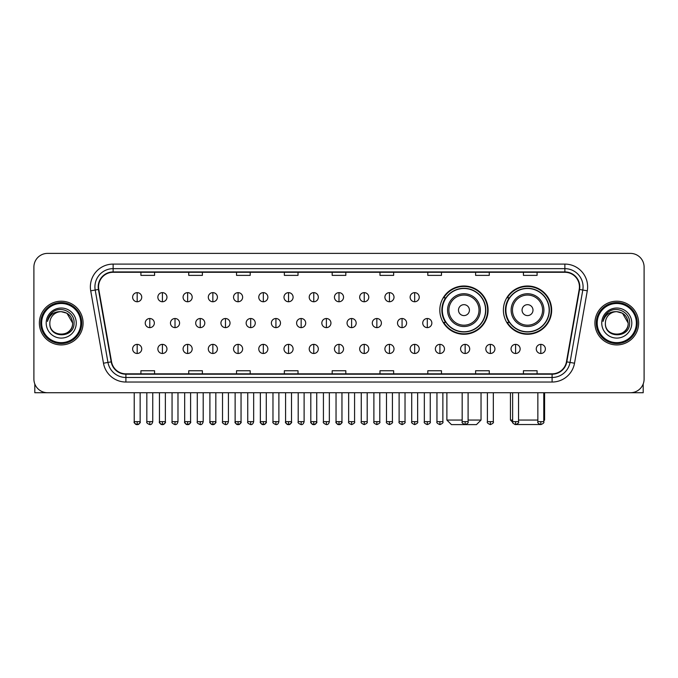 <?xml version="1.0" encoding="UTF-8"?>
<svg xmlns="http://www.w3.org/2000/svg" width="678" height="678" viewBox="0 0 678 678"><rect width="100%" height="100%" fill="white"/><g stroke="black" fill="none" stroke-linecap="round" stroke-linejoin="round"><path stroke-width="1.02" d="M503.39 310.126A24.137 24.137 0 0 0 527.526 334.262A24.137 24.137 0 0 0 551.663 310.126A24.137 24.137 0 0 0 527.526 285.997A24.137 24.137 0 0 0 503.39 310.126M439.819 310.126A24.137 24.137 0 0 0 463.955 334.262A24.137 24.137 0 0 0 488.092 310.126A24.137 24.137 0 0 0 463.955 285.997A24.137 24.137 0 0 0 439.819 310.126M445.607 322.423A22.086 22.086 0 0 1 445.607 297.837M509.178 322.423A22.086 22.086 0 0 1 509.178 297.837M33.9 267.047L33.9 379.07A13.662 13.662 0 0 0 47.562 392.731L630.438 392.731A13.662 13.662 0 0 0 644.1 379.07L644.1 267.047A13.662 13.662 0 0 0 630.438 253.394L47.562 253.394A13.662 13.662 0 0 0 33.9 267.047L33.9 379.07M39.366 323.059A21.857 21.857 0 0 0 61.223 344.924A21.857 21.857 0 0 0 83.08 323.059A21.857 21.857 0 0 0 61.223 301.202A21.857 21.857 0 0 0 39.366 323.059A21.857 21.857 0 0 0 61.223 344.924A21.857 21.857 0 0 0 83.08 323.059A21.857 21.857 0 0 0 61.223 301.202A21.857 21.857 0 0 0 39.366 323.059M594.92 323.059A21.857 21.857 0 0 0 616.777 344.924A21.857 21.857 0 0 0 638.634 323.059A21.857 21.857 0 0 0 616.777 301.202A21.857 21.857 0 0 0 594.92 323.059A21.857 21.857 0 0 0 616.777 344.924A21.857 21.857 0 0 0 638.634 323.059A21.857 21.857 0 0 0 616.777 301.202A21.857 21.857 0 0 0 594.92 323.059M98.564 286.862A14.569 14.569 0 0 1 113.133 272.285L564.867 272.285A14.569 14.569 0 0 1 579.215 289.387L566.452 361.798A14.569 14.569 0 0 1 552.095 373.832L125.905 373.832A14.569 14.569 0 0 1 111.548 361.798L98.785 289.387A14.569 14.569 0 0 1 98.564 286.862M98.2 286.862A14.933 14.933 0 0 0 98.429 289.455L111.192 361.857A14.933 14.933 0 0 0 125.905 374.197L552.095 374.197A14.933 14.933 0 0 0 566.808 361.857L579.571 289.455A14.933 14.933 0 0 0 564.867 271.92L113.133 271.92A14.933 14.933 0 0 0 98.2 286.862M90.716 290.811A22.772 22.772 0 0 1 113.133 264.089L564.867 264.089A22.772 22.772 0 0 1 587.284 290.811L574.52 363.222A22.772 22.772 0 0 1 552.095 382.036L125.905 382.036A22.772 22.772 0 0 1 103.48 363.222L90.716 290.811L95.2 290.023A18.213 18.213 0 0 1 113.133 268.649L564.867 268.649A18.213 18.213 0 0 1 582.8 290.023L570.037 362.425A18.213 18.213 0 0 1 552.095 377.476L125.905 377.476A18.213 18.213 0 0 1 107.963 362.425L95.2 290.023A18.213 18.213 0 0 1 94.92 286.862M630.438 253.394L47.562 253.394M47.562 392.731L630.438 392.731M644.1 379.07L644.1 267.047M566.808 361.857L570.037 362.425L582.8 290.023L587.284 290.811M332.169 272.285L332.169 275.37L345.831 275.37L345.831 272.285M284.353 272.285L284.353 275.37L298.015 275.37L298.015 272.285M236.537 272.285L236.537 275.37L250.199 275.37L250.199 272.285M188.73 272.285L188.73 275.37L202.391 275.37L202.391 272.285M140.914 272.285L140.914 275.37L154.576 275.37L154.576 272.285M379.985 272.285L379.985 275.37L393.647 275.37L393.647 272.285M427.801 272.285L427.801 275.37L441.463 275.37L441.463 272.285M475.609 272.285L475.609 275.37L489.27 275.37L489.27 272.285M523.424 272.285L523.424 275.37L537.086 275.37L537.086 272.285M345.831 373.832L345.831 370.756L332.169 370.756L332.169 373.832M298.015 373.832L298.015 370.756L284.353 370.756L284.353 373.832M250.199 373.832L250.199 370.756L236.537 370.756L236.537 373.832M202.391 373.832L202.391 370.756L188.73 370.756L188.73 373.832M154.576 373.832L154.576 370.756L140.914 370.756L140.914 373.832M393.647 373.832L393.647 370.756L379.985 370.756L379.985 373.832M441.463 373.832L441.463 370.756L427.801 370.756L427.801 373.832M489.27 373.832L489.27 370.756L475.609 370.756L475.609 373.832M537.086 373.832L537.086 370.756L523.424 370.756L523.424 373.832M34.807 383.977L34.807 392.731L87.632 392.731M80.801 323.059A19.577 19.577 0 0 0 61.223 303.481A19.577 19.577 0 0 0 41.638 323.059A19.577 19.577 0 0 0 61.223 342.644A19.577 19.577 0 0 0 80.801 323.059M81.716 323.059A20.493 20.493 0 0 0 61.223 302.566A20.493 20.493 0 0 0 40.731 323.059A20.493 20.493 0 0 0 61.223 343.551A20.493 20.493 0 0 0 81.716 323.059M72.605 323.059C71.927 316.143 68.139 312.355 61.223 311.677L66.919 313.202L72.605 323.059L66.919 313.202L61.223 311.677L66.919 313.202L72.605 323.059L66.919 313.202L61.223 311.677L66.919 313.202L72.605 323.059C73.3 337.746 49.138 337.746 49.841 323.059C48.824 338.864 74.58 338.508 74.046 323.059C74.894 312.219 60.681 305.329 52.494 312.312C49.638 314.694 47.969 317.728 47.477 321.406C49.621 314.626 54.206 311.38 61.223 311.677L66.919 313.202L72.605 323.059C73.3 337.746 49.138 337.746 49.841 323.059C49.138 337.746 73.3 337.746 72.605 323.059C73.3 337.746 49.138 337.746 49.841 323.059C49.138 337.746 73.3 337.746 72.605 323.059C73.3 337.746 49.138 337.746 49.841 323.059C49.138 337.746 73.3 337.746 72.605 323.059C73.3 337.746 49.138 337.746 49.841 323.059C49.138 337.746 73.3 337.746 72.605 323.059C73.3 337.746 49.138 337.746 49.841 323.059C49.138 337.746 73.3 337.746 72.605 323.059C73.3 337.746 49.138 337.746 49.841 323.059C49.138 337.746 73.3 337.746 72.605 323.059C73.3 337.746 49.138 337.746 49.841 323.059A11.382 11.382 0 0 1 61.223 311.677L66.919 313.202L72.605 323.059C73.063 331.898 61.698 337.771 54.765 332.44M46.197 323.059A15.026 15.026 0 0 0 61.223 338.093A15.026 15.026 0 0 0 76.25 323.059A15.026 15.026 0 0 0 61.223 308.032A15.026 15.026 0 0 0 46.197 323.059M52.486 312.312L49.13 316.304M48.926 316.694L49.223 316.143L48.926 316.694M468.1 420.055L481.033 420.055L476.473 424.606L451.429 424.606L446.878 420.055L462.176 420.055M469.422 310.126A5.466 5.466 0 0 0 463.955 304.668A5.466 5.466 0 0 0 458.489 310.126A5.466 5.466 0 0 0 463.955 315.592A5.466 5.466 0 0 0 469.422 310.126M480.346 310.126A16.391 16.391 0 0 0 463.955 293.735A16.391 16.391 0 0 0 447.565 310.126A16.391 16.391 0 0 0 463.955 326.525A16.391 16.391 0 0 0 480.346 310.126A16.391 16.391 0 0 1 463.955 326.525A16.391 16.391 0 0 1 447.565 310.126M485.584 310.126A21.628 21.628 0 0 0 463.955 288.497A21.628 21.628 0 0 0 442.327 310.126A21.628 21.628 0 0 0 463.955 331.762A21.628 21.628 0 0 0 485.584 310.126M487.635 310.126A23.679 23.679 0 0 1 443.717 322.423L445.912 322.423A21.832 21.832 0 0 0 478.397 326.499A21.832 21.832 0 0 0 478.397 293.76A21.832 21.832 0 0 0 445.912 297.837L443.717 297.837A23.679 23.679 0 0 1 487.635 310.126M540.129 424.53L514.924 424.53M518.551 420.055L537.857 420.055M543.781 420.055L544.604 420.055L543.781 420.877M532.993 310.126A5.466 5.466 0 0 0 527.526 304.668A5.466 5.466 0 0 0 522.06 310.126A5.466 5.466 0 0 0 527.526 315.592A5.466 5.466 0 0 0 532.993 310.126M543.917 310.126A16.391 16.391 0 0 0 527.526 293.735A16.391 16.391 0 0 0 511.127 310.126A16.391 16.391 0 0 0 527.526 326.525A16.391 16.391 0 0 0 543.917 310.126A16.391 16.391 0 0 1 527.526 326.525A16.391 16.391 0 0 1 511.127 310.126M549.155 310.126A21.628 21.628 0 0 0 527.526 288.497A21.628 21.628 0 0 0 505.898 310.126A21.628 21.628 0 0 0 527.526 331.762A21.628 21.628 0 0 0 549.155 310.126M510.449 392.731L510.449 420.055L512.636 420.055M551.206 310.126A23.679 23.679 0 0 1 507.288 322.423L509.483 322.423A21.832 21.832 0 0 0 541.968 326.499A21.832 21.832 0 0 0 541.968 293.76A21.832 21.832 0 0 0 509.483 297.837L507.288 297.837A23.679 23.679 0 0 1 551.206 310.126M137.176 292.642A4.551 4.551 0 0 0 132.625 297.193A4.551 4.551 0 0 0 137.176 301.752A4.551 4.551 0 0 0 141.736 297.193A4.551 4.551 0 0 0 137.176 292.642L137.176 301.752A4.551 4.551 0 0 0 141.736 297.193A4.551 4.551 0 0 0 137.176 292.642M162.406 292.642A4.551 4.551 0 0 0 157.855 297.193A4.551 4.551 0 0 0 162.406 301.752A4.551 4.551 0 0 0 166.958 297.193A4.551 4.551 0 0 0 162.406 292.642L162.406 301.752A4.551 4.551 0 0 0 166.958 297.193A4.551 4.551 0 0 0 162.406 292.642M187.637 292.642A4.551 4.551 0 0 0 183.077 297.193A4.551 4.551 0 0 0 187.637 301.752A4.551 4.551 0 0 0 192.188 297.193A4.551 4.551 0 0 0 187.637 292.642L187.637 301.752A4.551 4.551 0 0 0 192.188 297.193A4.551 4.551 0 0 0 187.637 292.642M212.858 292.642A4.551 4.551 0 0 0 208.307 297.193A4.551 4.551 0 0 0 212.858 301.752A4.551 4.551 0 0 0 217.418 297.193A4.551 4.551 0 0 0 212.858 292.642L212.858 301.752A4.551 4.551 0 0 0 217.418 297.193A4.551 4.551 0 0 0 212.858 292.642M238.088 292.642A4.551 4.551 0 0 0 233.537 297.193A4.551 4.551 0 0 0 238.088 301.752A4.551 4.551 0 0 0 242.639 297.193A4.551 4.551 0 0 0 238.088 292.642L238.088 301.752A4.551 4.551 0 0 0 242.639 297.193A4.551 4.551 0 0 0 238.088 292.642M263.318 292.642A4.551 4.551 0 0 0 258.767 297.193A4.551 4.551 0 0 0 263.318 301.752A4.551 4.551 0 0 0 267.869 297.193A4.551 4.551 0 0 0 263.318 292.642L263.318 301.752A4.551 4.551 0 0 0 267.869 297.193A4.551 4.551 0 0 0 263.318 292.642M288.548 292.642A4.551 4.551 0 0 0 283.989 297.193A4.551 4.551 0 0 0 288.548 301.752A4.551 4.551 0 0 0 293.099 297.193A4.551 4.551 0 0 0 288.548 292.642L288.548 301.752A4.551 4.551 0 0 0 293.099 297.193A4.551 4.551 0 0 0 288.548 292.642M313.77 292.642A4.551 4.551 0 0 0 309.219 297.193A4.551 4.551 0 0 0 313.77 301.752A4.551 4.551 0 0 0 318.329 297.193A4.551 4.551 0 0 0 313.77 292.642L313.77 301.752A4.551 4.551 0 0 0 318.329 297.193A4.551 4.551 0 0 0 313.77 292.642M339 292.642A4.551 4.551 0 0 0 334.449 297.193A4.551 4.551 0 0 0 339 301.752A4.551 4.551 0 0 0 343.551 297.193A4.551 4.551 0 0 0 339 292.642L339 301.752A4.551 4.551 0 0 0 343.551 297.193A4.551 4.551 0 0 0 339 292.642M364.23 292.642A4.551 4.551 0 0 0 359.671 297.193A4.551 4.551 0 0 0 364.23 301.752A4.551 4.551 0 0 0 368.781 297.193A4.551 4.551 0 0 0 364.23 292.642L364.23 301.752A4.551 4.551 0 0 0 368.781 297.193A4.551 4.551 0 0 0 364.23 292.642M389.452 292.642A4.551 4.551 0 0 0 384.901 297.193A4.551 4.551 0 0 0 389.452 301.752A4.551 4.551 0 0 0 394.011 297.193A4.551 4.551 0 0 0 389.452 292.642L389.452 301.752A4.551 4.551 0 0 0 394.011 297.193A4.551 4.551 0 0 0 389.452 292.642M414.682 292.642A4.551 4.551 0 0 0 410.131 297.193A4.551 4.551 0 0 0 414.682 301.752A4.551 4.551 0 0 0 419.233 297.193A4.551 4.551 0 0 0 414.682 292.642L414.682 301.752A4.551 4.551 0 0 0 419.233 297.193A4.551 4.551 0 0 0 414.682 292.642M149.796 318.507A4.551 4.551 0 0 0 145.236 323.059A4.551 4.551 0 0 0 149.796 327.618A4.551 4.551 0 0 0 154.347 323.059A4.551 4.551 0 0 0 149.796 318.507L149.796 327.618A4.551 4.551 0 0 0 154.347 323.059A4.551 4.551 0 0 0 149.796 318.507M175.017 318.507A4.551 4.551 0 0 0 170.466 323.059A4.551 4.551 0 0 0 175.017 327.618A4.551 4.551 0 0 0 179.577 323.059A4.551 4.551 0 0 0 175.017 318.507L175.017 327.618A4.551 4.551 0 0 0 179.577 323.059A4.551 4.551 0 0 0 175.017 318.507M200.247 318.507A4.551 4.551 0 0 0 195.696 323.059A4.551 4.551 0 0 0 200.247 327.618A4.551 4.551 0 0 0 204.798 323.059A4.551 4.551 0 0 0 200.247 318.507L200.247 327.618A4.551 4.551 0 0 0 204.798 323.059A4.551 4.551 0 0 0 200.247 318.507M225.477 318.507A4.551 4.551 0 0 0 220.918 323.059A4.551 4.551 0 0 0 225.477 327.618A4.551 4.551 0 0 0 230.028 323.059A4.551 4.551 0 0 0 225.477 318.507L225.477 327.618A4.551 4.551 0 0 0 230.028 323.059A4.551 4.551 0 0 0 225.477 318.507M250.699 318.507A4.551 4.551 0 0 0 246.148 323.059A4.551 4.551 0 0 0 250.699 327.618A4.551 4.551 0 0 0 255.259 323.059A4.551 4.551 0 0 0 250.699 318.507L250.699 327.618A4.551 4.551 0 0 0 255.259 323.059A4.551 4.551 0 0 0 250.699 318.507M275.929 318.507A4.551 4.551 0 0 0 271.378 323.059A4.551 4.551 0 0 0 275.929 327.618A4.551 4.551 0 0 0 280.489 323.059A4.551 4.551 0 0 0 275.929 318.507L275.929 327.618A4.551 4.551 0 0 0 280.489 323.059A4.551 4.551 0 0 0 275.929 318.507M301.159 318.507A4.551 4.551 0 0 0 296.608 323.059A4.551 4.551 0 0 0 301.159 327.618A4.551 4.551 0 0 0 305.71 323.059A4.551 4.551 0 0 0 301.159 318.507L301.159 327.618A4.551 4.551 0 0 0 305.71 323.059A4.551 4.551 0 0 0 301.159 318.507M326.389 318.507A4.551 4.551 0 0 0 321.83 323.059A4.551 4.551 0 0 0 326.389 327.618A4.551 4.551 0 0 0 330.94 323.059A4.551 4.551 0 0 0 326.389 318.507L326.389 327.618A4.551 4.551 0 0 0 330.94 323.059A4.551 4.551 0 0 0 326.389 318.507M351.611 318.507A4.551 4.551 0 0 0 347.06 323.059A4.551 4.551 0 0 0 351.611 327.618A4.551 4.551 0 0 0 356.17 323.059A4.551 4.551 0 0 0 351.611 318.507L351.611 327.618A4.551 4.551 0 0 0 356.17 323.059A4.551 4.551 0 0 0 351.611 318.507M376.841 318.507A4.551 4.551 0 0 0 372.29 323.059A4.551 4.551 0 0 0 376.841 327.618A4.551 4.551 0 0 0 381.392 323.059A4.551 4.551 0 0 0 376.841 318.507L376.841 327.618A4.551 4.551 0 0 0 381.392 323.059A4.551 4.551 0 0 0 376.841 318.507M402.071 318.507A4.551 4.551 0 0 0 397.511 323.059A4.551 4.551 0 0 0 402.071 327.618A4.551 4.551 0 0 0 406.622 323.059A4.551 4.551 0 0 0 402.071 318.507L402.071 327.618A4.551 4.551 0 0 0 406.622 323.059A4.551 4.551 0 0 0 402.071 318.507M427.301 318.507A4.551 4.551 0 0 0 422.741 323.059A4.551 4.551 0 0 0 427.301 327.618A4.551 4.551 0 0 0 431.852 323.059A4.551 4.551 0 0 0 427.301 318.507L427.301 327.618A4.551 4.551 0 0 0 431.852 323.059A4.551 4.551 0 0 0 427.301 318.507M137.176 344.373A4.551 4.551 0 0 0 132.625 348.924A4.551 4.551 0 0 0 137.176 353.484A4.551 4.551 0 0 0 141.736 348.924A4.551 4.551 0 0 0 137.176 344.373L137.176 353.484A4.551 4.551 0 0 0 141.736 348.924A4.551 4.551 0 0 0 137.176 344.373M162.406 344.373A4.551 4.551 0 0 0 157.855 348.924A4.551 4.551 0 0 0 162.406 353.484A4.551 4.551 0 0 0 166.958 348.924A4.551 4.551 0 0 0 162.406 344.373L162.406 353.484A4.551 4.551 0 0 0 166.958 348.924A4.551 4.551 0 0 0 162.406 344.373M187.637 344.373A4.551 4.551 0 0 0 183.077 348.924A4.551 4.551 0 0 0 187.637 353.484A4.551 4.551 0 0 0 192.188 348.924A4.551 4.551 0 0 0 187.637 344.373L187.637 353.484A4.551 4.551 0 0 0 192.188 348.924A4.551 4.551 0 0 0 187.637 344.373M212.858 344.373A4.551 4.551 0 0 0 208.307 348.924A4.551 4.551 0 0 0 212.858 353.484A4.551 4.551 0 0 0 217.418 348.924A4.551 4.551 0 0 0 212.858 344.373L212.858 353.484A4.551 4.551 0 0 0 217.418 348.924A4.551 4.551 0 0 0 212.858 344.373M238.088 344.373A4.551 4.551 0 0 0 233.537 348.924A4.551 4.551 0 0 0 238.088 353.484A4.551 4.551 0 0 0 242.639 348.924A4.551 4.551 0 0 0 238.088 344.373L238.088 353.484A4.551 4.551 0 0 0 242.639 348.924A4.551 4.551 0 0 0 238.088 344.373M263.318 344.373A4.551 4.551 0 0 0 258.767 348.924A4.551 4.551 0 0 0 263.318 353.484A4.551 4.551 0 0 0 267.869 348.924A4.551 4.551 0 0 0 263.318 344.373L263.318 353.484A4.551 4.551 0 0 0 267.869 348.924A4.551 4.551 0 0 0 263.318 344.373M288.548 344.373A4.551 4.551 0 0 0 283.989 348.924A4.551 4.551 0 0 0 288.548 353.484A4.551 4.551 0 0 0 293.099 348.924A4.551 4.551 0 0 0 288.548 344.373L288.548 353.484A4.551 4.551 0 0 0 293.099 348.924A4.551 4.551 0 0 0 288.548 344.373M313.77 344.373A4.551 4.551 0 0 0 309.219 348.924A4.551 4.551 0 0 0 313.77 353.484A4.551 4.551 0 0 0 318.329 348.924A4.551 4.551 0 0 0 313.77 344.373L313.77 353.484A4.551 4.551 0 0 0 318.329 348.924A4.551 4.551 0 0 0 313.77 344.373M339 344.373A4.551 4.551 0 0 0 334.449 348.924A4.551 4.551 0 0 0 339 353.484A4.551 4.551 0 0 0 343.551 348.924A4.551 4.551 0 0 0 339 344.373L339 353.484A4.551 4.551 0 0 0 343.551 348.924A4.551 4.551 0 0 0 339 344.373M364.23 344.373A4.551 4.551 0 0 0 359.671 348.924A4.551 4.551 0 0 0 364.23 353.484A4.551 4.551 0 0 0 368.781 348.924A4.551 4.551 0 0 0 364.23 344.373L364.23 353.484A4.551 4.551 0 0 0 368.781 348.924A4.551 4.551 0 0 0 364.23 344.373M389.452 344.373A4.551 4.551 0 0 0 384.901 348.924A4.551 4.551 0 0 0 389.452 353.484A4.551 4.551 0 0 0 394.011 348.924A4.551 4.551 0 0 0 389.452 344.373L389.452 353.484A4.551 4.551 0 0 0 394.011 348.924A4.551 4.551 0 0 0 389.452 344.373M414.682 344.373A4.551 4.551 0 0 0 410.131 348.924A4.551 4.551 0 0 0 414.682 353.484A4.551 4.551 0 0 0 419.233 348.924A4.551 4.551 0 0 0 414.682 344.373L414.682 353.484A4.551 4.551 0 0 0 419.233 348.924A4.551 4.551 0 0 0 414.682 344.373M439.912 344.373A4.551 4.551 0 0 0 435.361 348.924A4.551 4.551 0 0 0 439.912 353.484A4.551 4.551 0 0 0 444.463 348.924A4.551 4.551 0 0 0 439.912 344.373L439.912 353.484A4.551 4.551 0 0 0 444.463 348.924A4.551 4.551 0 0 0 439.912 344.373M465.142 344.373A4.551 4.551 0 0 0 460.582 348.924A4.551 4.551 0 0 0 465.142 353.484A4.551 4.551 0 0 0 469.693 348.924A4.551 4.551 0 0 0 465.142 344.373L465.142 353.484A4.551 4.551 0 0 0 469.693 348.924A4.551 4.551 0 0 0 465.142 344.373M490.364 344.373A4.551 4.551 0 0 0 485.812 348.924A4.551 4.551 0 0 0 490.364 353.484A4.551 4.551 0 0 0 494.923 348.924A4.551 4.551 0 0 0 490.364 344.373L490.364 353.484A4.551 4.551 0 0 0 494.923 348.924A4.551 4.551 0 0 0 490.364 344.373M515.594 344.373A4.551 4.551 0 0 0 511.043 348.924A4.551 4.551 0 0 0 515.594 353.484A4.551 4.551 0 0 0 520.145 348.924A4.551 4.551 0 0 0 515.594 344.373L515.594 353.484A4.551 4.551 0 0 0 520.145 348.924A4.551 4.551 0 0 0 515.594 344.373M540.824 344.373A4.551 4.551 0 0 0 536.264 348.924A4.551 4.551 0 0 0 540.824 353.484A4.551 4.551 0 0 0 545.375 348.924A4.551 4.551 0 0 0 540.824 344.373L540.824 353.484A4.551 4.551 0 0 0 545.375 348.924A4.551 4.551 0 0 0 540.824 344.373M643.193 383.977L643.193 392.731L590.369 392.731M636.362 323.059A19.577 19.577 0 0 0 616.777 303.481A19.577 19.577 0 0 0 597.199 323.059A19.577 19.577 0 0 0 616.777 342.644A19.577 19.577 0 0 0 636.362 323.059M637.269 323.059A20.493 20.493 0 0 0 616.777 302.566A20.493 20.493 0 0 0 596.284 323.059A20.493 20.493 0 0 0 616.777 343.551A20.493 20.493 0 0 0 637.269 323.059M605.395 323.059A11.382 11.382 0 0 1 616.777 311.677L622.472 313.202L628.159 323.059L622.472 313.202L616.777 311.677L622.472 313.202L628.159 323.059L622.472 313.202L616.777 311.677L622.472 313.202L628.159 323.059L622.472 313.202L616.777 311.677L622.472 313.202L628.159 323.059C628.862 337.746 604.7 337.746 605.395 323.059C604.378 338.864 630.133 338.508 629.599 323.059C630.447 312.219 616.234 305.329 608.047 312.312C605.191 314.694 603.522 317.728 603.03 321.406C605.174 314.626 609.759 311.38 616.777 311.677L622.472 313.202L628.159 323.059C628.862 337.746 604.7 337.746 605.395 323.059C604.7 337.746 628.862 337.746 628.159 323.059C628.862 337.746 604.7 337.746 605.395 323.059C604.7 337.746 628.862 337.746 628.159 323.059C628.862 337.746 604.7 337.746 605.395 323.059C604.7 337.746 628.862 337.746 628.159 323.059C628.862 337.746 604.7 337.746 605.395 323.059C604.7 337.746 628.862 337.746 628.159 323.059C628.862 337.746 604.7 337.746 605.395 323.059C604.7 337.746 628.862 337.746 628.159 323.059C628.616 331.898 617.251 337.771 610.319 332.44M616.777 311.677C623.692 312.355 627.489 316.143 628.159 323.059M601.75 323.059A15.026 15.026 0 0 0 616.777 338.093A15.026 15.026 0 0 0 631.803 323.059A15.026 15.026 0 0 0 616.777 308.032A15.026 15.026 0 0 0 601.75 323.059M608.047 312.312L604.691 316.304M604.479 316.694L604.784 316.143L604.479 316.694M564.867 264.089L564.867 271.92M95.2 290.023L98.429 289.455M125.905 382.036L125.905 374.197M552.095 374.197L552.095 382.036M103.48 363.222L111.192 361.857M579.571 289.455L582.8 290.023M113.133 264.089L113.133 271.92M570.037 362.425L574.52 363.222M479.015 310.126A15.06 15.06 0 0 0 463.955 295.066A15.06 15.06 0 0 0 448.895 310.126A15.06 15.06 0 0 0 463.955 325.186A15.06 15.06 0 0 0 479.015 310.126M542.586 310.126A15.06 15.06 0 0 0 527.526 295.066A15.06 15.06 0 0 0 512.466 310.126A15.06 15.06 0 0 0 527.526 325.186A15.06 15.06 0 0 0 542.586 310.126M149.796 421.648L146.829 421.648C146.236 422.597 147.219 423.581 149.796 424.606L149.796 421.648L152.753 421.648L152.753 392.731M175.017 421.648L172.059 421.648C171.458 422.597 172.449 423.581 175.017 424.606L175.017 421.648L177.983 421.648L177.983 392.731M200.247 421.648L197.29 421.648C196.688 422.597 197.671 423.581 200.247 424.606L200.247 421.648L203.205 421.648L203.205 392.731M225.477 421.648L222.52 421.648C221.918 422.597 222.901 423.581 225.477 424.606L225.477 421.648L228.435 421.648L228.435 392.731M250.699 421.648L247.741 421.648C247.139 422.597 248.131 423.581 250.699 424.606L250.699 421.648L253.665 421.648L253.665 392.731M275.929 421.648L272.971 421.648C272.37 422.597 273.361 423.581 275.929 424.606L275.929 421.648L278.887 421.648L278.887 392.731M301.159 421.648L298.201 421.648C297.6 422.597 298.583 423.581 301.159 424.606L301.159 421.648L304.117 421.648L304.117 392.731M326.389 421.648L323.423 421.648C322.83 422.597 323.813 423.581 326.389 424.606L326.389 421.648L329.347 421.648L329.347 392.731M351.611 421.648L348.653 421.648C348.051 422.597 349.043 423.581 351.611 424.606L351.611 421.648L354.577 421.648L354.577 392.731M376.841 421.648L373.883 421.648C373.281 422.597 374.264 423.581 376.841 424.606L376.841 421.648L379.799 421.648L379.799 392.731M402.071 421.648L399.113 421.648C398.511 422.597 399.495 423.581 402.071 424.606L402.071 421.648L405.029 421.648L405.029 392.731M427.301 421.648L424.335 421.648C423.733 422.597 424.725 423.581 427.301 424.606L427.301 421.648L430.259 421.648L430.259 392.731M137.176 421.648L134.219 421.648C133.617 422.597 134.608 423.581 137.176 424.606L137.176 421.648L140.143 421.648C140.736 422.597 139.753 423.581 137.176 424.606C135.719 424.75 134.736 423.758 134.219 421.648L134.219 392.731M162.406 421.648L159.449 421.648C158.847 422.597 159.83 423.581 162.406 424.606L162.406 421.648L165.364 421.648C165.966 422.597 164.983 423.581 162.406 424.606C160.949 424.75 159.966 423.758 159.449 421.648L159.449 392.731M187.637 421.648L184.67 421.648C184.077 422.597 185.06 423.581 187.637 424.606L187.637 421.648L190.594 421.648C191.196 422.597 190.204 423.581 187.637 424.606C186.179 424.75 185.187 423.758 184.67 421.648L184.67 392.731M212.858 421.648L209.9 421.648C209.299 422.597 210.29 423.581 212.858 424.606L212.858 421.648L215.824 421.648C216.426 422.597 215.434 423.581 212.858 424.606C211.409 424.75 210.417 423.758 209.9 421.648L209.9 392.731L209.9 421.648M238.088 421.648L235.13 421.648C234.529 422.597 235.512 423.581 238.088 424.606L238.088 421.648L241.046 421.648C241.648 422.597 240.665 423.581 238.088 424.606C236.63 424.75 235.647 423.758 235.13 421.648L235.13 392.731M263.318 421.648L260.36 421.648C259.759 422.597 260.742 423.581 263.318 424.606L263.318 421.648L266.276 421.648C266.878 422.597 265.895 423.581 263.318 424.606C261.861 424.75 260.877 423.758 260.36 421.648L260.36 392.731M288.548 421.648L285.582 421.648C284.98 422.597 285.972 423.581 288.548 424.606L288.548 421.648L291.506 421.648C292.108 422.597 291.116 423.581 288.548 424.606C287.091 424.75 286.099 423.758 285.582 421.648L285.582 392.731M313.77 421.648L310.812 421.648C310.21 422.597 311.202 423.581 313.77 424.606L313.77 421.648L316.736 421.648C317.329 422.597 316.346 423.581 313.77 424.606C312.312 424.75 311.329 423.758 310.812 421.648L310.812 392.731M339 421.648L336.042 421.648C335.441 422.597 336.424 423.581 339 424.606L339 421.648L341.958 421.648C342.56 422.597 341.576 423.581 339 424.606C337.542 424.75 336.559 423.758 336.042 421.648L336.042 392.731M364.23 421.648L361.264 421.648C360.671 422.597 361.654 423.581 364.23 424.606L364.23 421.648L367.188 421.648L367.188 392.731L367.188 421.648C367.79 422.597 366.798 423.581 364.23 424.606M389.452 421.648L386.494 421.648L386.494 392.731L386.494 421.648C385.892 422.597 386.884 423.581 389.452 424.606L389.452 421.648L392.418 421.648L392.418 392.731M414.682 421.648L411.724 421.648C411.122 422.597 412.105 423.581 414.682 424.606L414.682 421.648L417.64 421.648L417.64 392.731M439.912 421.648L436.954 421.648C436.352 422.597 437.335 423.581 439.912 424.606L439.912 421.648L442.87 421.648L442.87 392.731M465.142 421.648L462.176 421.648C461.574 422.597 462.565 423.581 465.142 424.606L465.142 421.648L468.1 421.648L468.1 392.731M490.364 421.648L487.406 421.648C486.804 422.597 487.796 423.581 490.364 424.606L490.364 421.648L493.33 421.648L493.33 392.731M515.594 421.648L512.636 421.648C512.034 422.597 513.017 423.581 515.594 424.606L515.594 421.648L518.551 421.648L518.551 392.731M540.824 421.648L537.857 421.648C537.264 422.597 538.247 423.581 540.824 424.606L540.824 421.648L543.781 421.648L543.781 392.731M481.033 392.731L481.033 420.055M446.878 392.731L446.878 420.055M544.604 392.731L544.604 420.055M512.712 422.318L510.449 420.055M146.829 421.648L146.829 392.731M152.753 421.648C152.236 423.758 151.253 424.75 149.796 424.606M172.059 421.648L172.059 392.731M177.983 421.648C177.467 423.758 176.475 424.75 175.017 424.606M197.29 421.648L197.29 392.731M203.205 421.648C202.688 423.758 201.705 424.75 200.247 424.606M222.52 421.648L222.52 392.731M228.435 421.648C227.918 423.758 226.935 424.75 225.477 424.606M247.741 421.648L247.741 392.731M253.665 421.648C253.148 423.758 252.157 424.75 250.699 424.606M272.971 421.648L272.971 392.731M278.887 421.648C278.378 423.758 277.387 424.75 275.929 424.606M298.201 421.648L298.201 392.731M304.117 421.648C303.6 423.758 302.617 424.75 301.159 424.606M323.423 421.648L323.423 392.731M329.347 421.648C328.83 423.758 327.847 424.75 326.389 424.606M348.653 421.648L348.653 392.731M354.577 421.648C355.17 422.597 354.187 423.581 351.611 424.606M373.883 421.648L373.883 392.731M379.799 421.648C380.4 422.597 379.417 423.581 376.841 424.606M399.113 421.648L399.113 392.731M405.029 421.648C405.63 422.597 404.639 423.581 402.071 424.606M424.335 421.648L424.335 392.731M430.259 421.648C430.861 422.597 429.869 423.581 427.301 424.606M137.176 424.606C138.634 424.75 139.626 423.758 140.143 421.648L140.143 392.731M162.406 424.606C163.864 424.75 164.847 423.758 165.364 421.648L165.364 392.731M187.637 424.606C189.094 424.75 190.077 423.758 190.594 421.648L190.594 392.731M212.858 424.606C214.316 424.75 215.307 423.758 215.824 421.648L215.824 392.731M238.088 424.606C239.546 424.75 240.529 423.758 241.046 421.648L241.046 392.731M263.318 424.606C264.776 424.75 265.759 423.758 266.276 421.648L266.276 392.731M288.548 424.606C289.998 424.75 290.989 423.758 291.506 421.648L291.506 392.731M313.77 424.606C315.228 424.75 316.219 423.758 316.736 421.648L316.736 392.731M339 424.606C340.458 424.75 341.441 423.758 341.958 421.648L341.958 392.731M361.264 421.648L361.264 392.731M392.418 421.648C393.02 422.597 392.028 423.581 389.452 424.606M411.724 421.648L411.724 392.731M417.64 421.648C418.241 422.597 417.258 423.581 414.682 424.606M436.954 421.648L436.954 392.731M442.87 421.648C443.471 422.597 442.488 423.581 439.912 424.606M462.176 421.648L462.176 392.731M468.1 421.648C468.701 422.597 467.71 423.581 465.142 424.606M487.406 421.648L487.406 392.731M493.33 421.648C493.923 422.597 492.94 423.581 490.364 424.606M512.636 421.648L512.636 392.731M518.551 421.648C519.153 422.597 518.17 423.581 515.594 424.606M537.857 421.648L537.857 392.731M543.781 421.648C544.383 422.597 543.392 423.581 540.824 424.606"/></g></svg>
